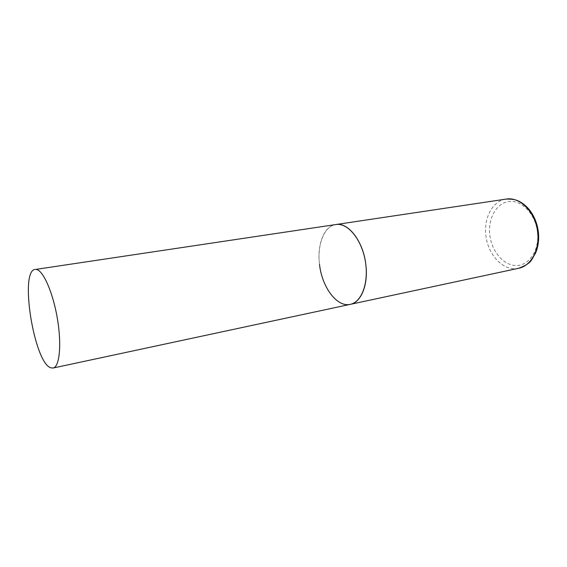 <?xml version="1.0" encoding="UTF-8"?>
<svg xmlns="http://www.w3.org/2000/svg" width="567" height="567" viewBox="0 0 567 567"><rect width="100%" height="100%" fill="white"/><g stroke="black" fill="none" stroke-linecap="round" stroke-linejoin="round"><path stroke-width="0.43" stroke-dasharray="2.83 2.13" d="M319.512 264.399C316.918 244.653 324.062 226.02 335.827 224.525C323.899 226.304 316.84 245.27 319.639 265.384C322.29 285.513 334.296 303.607 346.501 304.585L350.321 304.344M518.656 268.276C503.624 271.884 487.492 254.696 485.834 234.745C483.828 217.48 492.829 200.838 506.097 199.102M537.544 232.803C539.352 250.614 528.848 265.873 516.055 265.512C503.276 265.406 491.341 250.855 489.739 234.334C487.953 217.834 496.905 202.391 509.683 201.455C522.427 200.264 535.928 214.992 537.544 232.803"/><path stroke-width="0.85" d="M35.175 269.424C19.207 270.424 34.098 363.015 50.817 367.806L53.085 368.033C59.663 366.991 61.867 344.119 57.224 317.718C52.667 291.318 42.624 269.332 35.856 269.389L506.097 199.102C520.159 196.395 536.169 212.944 537.764 233.108C539.642 250.331 530.719 266.043 518.656 268.276L350.321 304.344C361.689 302.168 368.968 282.635 365.389 261.479C361.944 240.302 348.599 223.476 336.996 224.404L335.827 224.525C348.251 221.938 363.497 241.655 365.878 264.966C368.373 284.903 361.023 302.48 350.321 304.344C337.018 307.605 321.928 287.171 319.512 264.399M518.656 268.276C532.633 262.918 531.109 259.721 535.418 253.399C538.083 247.212 539.097 240.394 538.459 232.931M506.097 199.102C514.751 198.946 516.87 200.307 519.57 201.554C523.199 203.518 526.459 206.246 529.351 209.762C534.426 216.268 537.459 223.958 538.452 232.831M350.321 304.344L53.085 368.033"/></g></svg>
